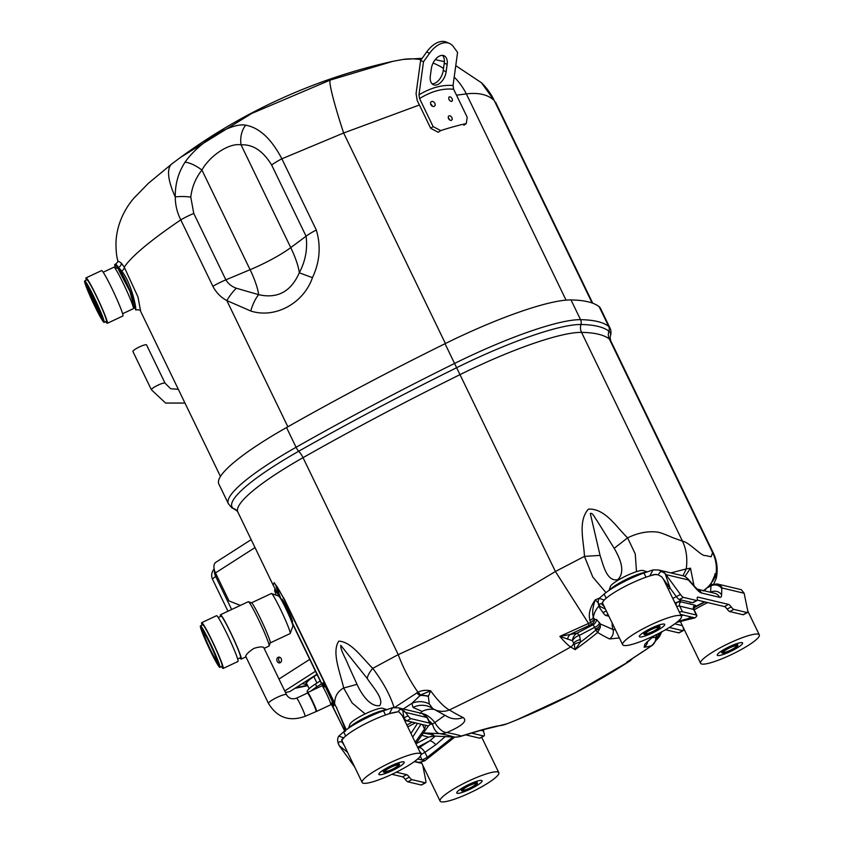 <?xml version="1.0" encoding="UTF-8"?>
<svg xmlns="http://www.w3.org/2000/svg" width="844" height="844" viewBox="0 0 844 844"><rect width="100%" height="100%" fill="white"/><g stroke="black" fill="none" stroke-linecap="round" stroke-linejoin="round"><path stroke-width="1.27" d="M315.983 711.207A10.033 0.707 -115.1 0 0 316.036 711.207A10.033 0.707 -115.1 0 0 312.417 701.818A10.033 0.707 -115.1 0 0 307.522 693.029L296.624 698.136C292.182 699.655 288.827 698.515 286.549 694.728L263.739 647.538M307.501 693.04L307.691 692.534A10.444 0.738 64.9 0 1 307.722 692.491L321.997 685.803A10.444 0.738 64.9 0 1 327.092 694.95A10.444 0.738 64.9 0 1 330.848 704.719L316.584 711.397A10.444 0.738 64.9 0 1 316.521 711.397L305.127 716.313A10.033 0.707 -115.1 0 0 305.18 716.123A10.033 0.707 -115.1 0 0 301.15 706.143A10.033 0.707 -115.1 0 0 296.624 698.136M307.722 692.491A10.444 0.738 64.9 0 1 312.818 701.628A10.444 0.738 64.9 0 1 316.584 711.397M209.924 642.759A20.773 1.466 64.9 0 1 219.018 665.336A20.773 1.466 64.9 0 1 208.816 647.232A20.773 1.466 64.9 0 1 201.442 627.799A20.773 1.466 64.9 0 1 209.924 642.759M210.378 650.861A22.904 1.614 64.9 0 1 200.429 625.868A22.904 1.614 64.9 0 1 211.601 645.924A22.904 1.614 64.9 0 1 219.851 667.361A22.904 1.614 64.9 0 1 210.378 650.861M200.429 625.868L202.708 624.792A22.904 1.614 64.9 0 1 212.192 641.292A22.904 1.614 64.9 0 1 222.141 666.285L219.851 667.361M223.143 668.437L237.987 661.485A25.278 1.783 -115.1 0 0 227.004 633.907A25.278 1.783 -115.1 0 0 216.549 615.698L201.705 622.65A25.278 1.783 64.9 0 1 214.038 644.784A25.278 1.783 64.9 0 1 223.143 668.437A25.278 1.783 64.9 0 1 221.455 666.612M202.022 625.119A25.278 1.783 64.9 0 1 201.705 622.65M218.237 617.523L221.117 616.173A22.904 1.614 64.9 0 1 230.602 632.673A22.904 1.614 64.9 0 1 240.551 657.666L237.66 659.016M220.569 616.436A24.487 1.72 64.9 0 1 220.453 614.749A24.487 1.72 64.9 0 1 230.581 632.378A24.487 1.72 64.9 0 1 241.215 659.101A24.487 1.72 64.9 0 1 240.002 657.93M220.453 614.749L248.284 601.709A24.487 1.72 64.9 0 1 248.421 601.719A24.487 1.72 64.9 0 1 258.412 619.348A24.487 1.72 64.9 0 1 269.13 645.955A24.487 1.72 64.9 0 1 269.046 646.061L264.14 648.361M264.045 648.181L264.056 647.844C262.822 646.451 259.414 646.641 253.833 648.435C248.315 652.106 245.604 654.86 245.709 656.716L245.931 656.811M248.421 601.719L251.544 602.859A22.123 1.561 64.9 0 1 260.574 618.779A22.123 1.561 64.9 0 1 270.259 642.822L269.13 645.955M251.48 602.827L271.409 593.501A22.123 1.561 64.9 0 1 271.525 593.501A22.123 1.561 64.9 0 1 280.556 609.421A22.123 1.561 64.9 0 1 290.241 633.464A22.123 1.561 64.9 0 1 290.167 633.559L270.238 642.896M290.241 633.464L292.879 626.142A16.585 1.171 -115.1 0 0 285.61 608.113A16.585 1.171 -115.1 0 0 278.837 596.17L271.525 593.501M323.273 687.385L291.982 622.65L292.541 621.828A12.512 0.886 -115.1 0 0 287.076 608.197A12.512 0.886 -115.1 0 0 281.938 599.177L280.915 599.092M202.18 628.537A20.066 1.414 -115.1 0 0 203.077 631.755A16.511 1.161 -115.1 0 0 209.09 647.105A16.511 1.161 -115.1 0 0 217.045 661.559A16.511 1.161 -115.1 0 0 209.966 643.55A16.511 1.161 -115.1 0 0 203.077 631.734L203.415 630.795A17.218 1.213 64.9 0 1 203.478 630.721A17.218 1.213 64.9 0 1 203.626 630.742M217.024 661.548A20.066 1.414 -115.1 0 0 218.923 664.291M218.153 661.78A17.218 1.213 64.9 0 1 218.09 661.907A17.218 1.213 64.9 0 1 217.995 661.907L217.045 661.559M210.293 649.426A15.171 1.066 64.9 0 1 203.71 632.873A15.171 1.066 64.9 0 1 211.105 646.156A15.171 1.066 64.9 0 1 216.57 660.346A15.171 1.066 64.9 0 1 210.293 649.426M619.38 637.937L609.568 638.95A721.462 146.55 -117.9 0 1 597.626 632.472A356.959 256.091 -15.5 0 1 575.133 649.648L574.236 644.658A9.484 6.362 -174.5 0 1 580.292 642.295L575.133 649.648A724.521 147.172 -117.9 0 1 570.713 646.989L518.269 676.361L449.398 709.962A722.696 146.803 62.1 0 0 463.039 717.505C467.882 720.787 462.449 725.808 446.74 732.571A265.712 12.576 3.5 0 1 461.351 736.063C480.415 730.102 492.706 726.716 498.213 725.893A722.696 146.803 62.1 0 0 506.98 723.814A727.053 727.053 0 0 0 517.045 719.774L575.344 692.724L629.698 661.052A724.521 147.172 -117.9 0 1 626.818 662.086A357.877 158.472 -33.8 0 0 651.948 645.554A721.462 146.55 -117.9 0 1 644.183 647.211L644.837 644.246L653.889 635.838M597.626 632.472L595.843 630.078A6.319 4.368 -6 0 0 600.327 627.44L597.626 632.472M629.603 660.346L652.074 645.491L655.493 641.081M652.349 644.816L651.948 645.554C654.691 643.497 655.946 640.754 655.704 637.326L651.958 637.642M703.126 591L707.304 587.582C711.819 583.267 714.425 578.615 715.1 573.625L716.239 578.362C718.096 569.478 717.115 561.007 713.307 552.936L610.592 340.491A127.971 21.997 154.2 0 0 609.347 339.003A441.412 75.897 154.2 0 0 581.548 332.378A127.971 21.997 154.2 0 0 460.202 374.536A581.706 100.014 154.2 0 0 303.028 457.67A127.971 21.997 154.2 0 0 237.829 512.023L236.193 509.976A10.265 10.075 127.6 0 0 233.25 508.404A444.45 76.414 154.2 0 0 236.932 510.673M670.822 572.897L686.235 568.93C687.649 558.665 686.404 549.412 682.49 541.173C689.115 542.038 701.87 556.776 705.225 555.489L711.175 556.797L712.589 552.567L713.285 552.936M365.135 713.908L352.106 702.936L343.677 688.029C340.385 672.953 331.397 652.233 338.771 641.155C351.199 641.598 362.192 657.94 372.742 668.364L398.241 654.617C450.453 631.048 502.845 603.333 555.415 571.494L584.47 556.375C583.763 540.804 577.729 521.181 588.395 509.122C605.064 508.183 616.32 526.994 627.588 537.86L635.258 553.938L636.492 571.662M279.427 597.056L273.182 585.166L274.194 582.592L284.322 599.092L334.635 703.179C334.815 696.237 337.832 691.183 343.677 688.029L357.012 684.336C361.264 693.736 369.841 706.977 379.589 705.658C384.621 699.212 372.362 686.573 367.267 678.534L340.754 645.312C340.491 650.513 345.808 658.415 348.044 664.566L357.012 684.336M344.763 730.946L344.447 730.471L344.69 730.999A9.484 7.965 148.6 0 0 344.679 731.009L344.668 730.988A9.484 7.965 148.6 0 1 344.194 730.071L331.143 703.084L344.447 730.471C347.686 734.797 341.862 719.89 336.334 707.377L346.272 729.786M614.179 548.315L596.887 520.463C595.009 518.374 592.741 512.276 590.315 513.542L600.063 555.405C603.165 564.509 606.636 581.959 617.766 579.68C626.248 571.23 619.327 557.209 614.179 548.315L627.588 537.86C637.99 532.807 648.013 530.897 657.666 532.131C660.261 532.3 671.929 537.185 672.067 537.406L682.49 541.173L581.548 332.378A10.265 9.569 -89.1 0 1 580.936 324.507A130.999 22.524 154.2 0 0 456.709 367.678A584.734 100.531 154.2 0 0 298.723 451.245A130.999 22.524 154.2 0 0 233.25 508.404A6.319 6.203 127.6 0 1 231.435 507.444L237.006 510.757M511.084 722.19L517.003 719.795C557.156 703.305 594.872 683.64 630.151 660.81L629.698 661.052A7.111 6.963 -112.6 0 0 631.776 658.953M574.236 644.658L573.741 643.212A7.111 6.573 121.8 0 1 570.713 646.989C567.727 645.038 564.13 641.493 559.889 636.365L590.6 622.503L589.924 620.351C588.226 614.105 590.009 607.258 595.294 599.831L599.588 598.016M605.981 592.604L592.762 577.001L584.459 556.375L600.063 555.405M572.432 640.712L559.889 636.365L577.053 633.2A9.484 8.725 -91.6 0 0 572.432 640.712L573.741 643.212A9.484 6.53 176.2 0 1 580.313 639.646L580.292 642.295A352.011 252.546 164.5 0 0 595.843 630.078L593.248 624.634L591.349 624.497L588.933 625.594L588.542 623.41L555.415 571.494L454.568 363.447A132.867 22.841 -25.8 0 1 580.556 319.676A446.307 76.73 -25.8 0 1 608.661 326.375A132.867 22.841 -25.8 0 1 609.948 327.926L600.411 308.187A132.867 22.841 -25.8 0 0 599.113 306.636A446.307 76.73 154.2 0 0 571.008 299.936A132.867 22.841 154.2 0 0 445.02 343.708L454.568 363.447A586.601 100.858 -25.8 0 0 296.075 447.278L286.527 427.539A586.601 100.858 -25.8 0 1 445.02 343.708M372.763 668.342C383.187 682.205 390.308 695.351 394.137 707.789L417.949 692.228C409.72 680.443 403.147 667.91 398.241 654.617L303.028 457.67A10.265 3.608 -119.6 0 0 298.723 451.245A6.319 2.216 -119.6 0 1 296.075 447.278A132.867 22.841 -25.8 0 0 228.376 503.72L231.435 507.444M683.387 597.362L679.293 599.525A9.484 1.931 -117.9 0 1 676.361 596.655L680.464 594.482A9.484 1.931 62.1 0 0 683.387 597.362L696.68 600.527A9.484 1.931 62.1 0 0 697.049 600.495A9.484 1.931 62.1 0 0 697.292 598.818A9.484 1.931 -117.9 0 1 697.534 597.13A9.484 1.931 -117.9 0 1 697.893 597.098L728.583 604.409A9.484 1.931 -117.9 0 1 731.221 606.899A9.484 1.931 62.1 0 0 733.858 609.389L747.151 612.565A9.484 1.931 62.1 0 0 747.52 612.533A9.484 1.931 62.1 0 0 747.689 610.507L744.144 593.248L722.232 588.025A6.319 1.287 62.1 0 0 721.778 588.584L721.62 594.851A27.968 5.676 -117.9 0 1 719.605 597.32L701.448 592.984A27.968 5.676 -117.9 0 1 696.226 588.806L689.168 580.809A7.902 5.919 -41.4 0 0 688.25 579.195C686.225 577.233 684.473 576.093 682.975 575.787L686.235 568.93L690.497 568.191L693.99 585.694M228.376 503.72L218.828 483.971A132.867 22.841 -25.8 0 1 286.527 427.539M419.974 713.613L422.127 711.408L413.043 707.441L411.904 703.326L420.692 694.939L417.949 692.217C421.863 690.308 426.093 689.843 430.64 690.814C437.941 700.794 444.197 707.177 449.398 709.962A20.066 18.579 121.6 0 1 433.13 708.77L448.143 717.052A20.066 18.927 115.9 0 0 463.039 717.505M415.913 743.764L428.488 737.107L421.842 735.293M423.393 733.109L433.489 734.818L434.038 736.031L433.215 736.021M275.999 585.493L281.02 599.103M284.228 599.578L282.371 595.822M334.941 704.487L284.238 599.599A19.591 1.382 -115.1 0 0 283.436 597.963M334.635 703.179L284.238 599.599L336.334 707.377A9.484 1.857 -24.3 0 0 336.84 707.578M367.267 678.534C367.467 675.917 369.292 672.52 372.742 668.364M433.299 736.031L454.04 737.055A258.38 12.227 -176.5 0 0 439.829 733.658A20.066 9.695 -88 0 1 432.487 724.057L429.965 724.395M428.499 737.107L434.038 736.031L454.04 737.055A20.066 19.792 -70 0 0 461.351 736.063A20.066 0.855 -107.5 0 1 461.299 736.179L481.017 730.26L506.98 723.814M423.509 732.93L439.829 733.658A20.066 18.673 -79.6 0 0 446.74 732.571A20.066 9.558 67.7 0 1 434.818 722.538A18.357 3.154 154.2 0 0 432.487 724.057A20.066 13.188 -124.6 0 0 428.868 720.628M444.841 715.406L434.818 722.538A20.066 10.212 -121.7 0 0 422.855 713.707M428.309 696.015L420.692 694.939L430.64 690.814L428.341 696.437L429.29 703.938L432.645 708.454M431.685 707.863L432.455 708.338M493.402 727.095A20.066 19.581 -95.8 0 0 498.213 725.893M461.088 735.957A20.066 0.855 -107.5 0 0 461.299 736.179A20.066 20.066 0 0 1 454.061 737.076M644.183 647.211A8.377 8.166 -95.4 0 0 647.601 641.672M615.466 629.824L613.018 629.519L600.316 623.938L600.327 627.44M612.143 622.956A20.066 19.275 101.4 0 0 613.018 629.519A8.377 7.902 115.8 0 1 609.568 638.95M658.478 633.57L660.071 634.139A7.902 6.583 24.2 0 1 659.586 636.429L655.725 640.374M598.385 603.049L595.294 599.831C592.72 606.931 592.066 612.765 593.343 617.354L594.577 619.327L596.508 619.464A6.319 5.982 -85.2 0 1 593.248 624.634L577.053 633.2L579.448 635.363L580.313 639.646M594.577 619.327A6.319 5.961 -86.3 0 1 591.349 624.497L590.6 622.503A6.319 4.874 -20.3 0 0 593.986 618.863M684.906 576.505L690.497 568.191M416.757 692.892A12.164 5.286 59.4 0 0 419.953 695.53A20.066 16.163 -167.8 0 1 428.341 696.437M715.1 573.625L714.836 575.133M422.127 711.408A20.066 19.486 109.3 0 1 434.301 709.477M413.043 707.441A20.066 19.634 120 0 1 431.643 707.842M403.284 708.992L411.904 703.326A20.066 19.296 -153.7 0 1 429.29 703.938M589.924 620.351A6.319 4.579 167.6 0 0 593.343 617.354A20.066 18.853 92.9 0 1 599.018 606.066M596.508 619.464L600.316 623.938A6.319 4.368 -25.5 0 1 595.526 629.033M572.527 640.796A9.484 6.604 162 0 1 579.448 635.363L594.746 627.271A6.319 4.389 -22.3 0 0 599.567 622.577M660.071 634.139L661.474 631.734M656.326 637.695L655.44 641.24A7.902 7.269 20.6 0 0 655.493 641.102A7.902 7.269 20.6 0 0 655.704 637.326L657.086 634.277M655.904 636.872A7.902 6.499 10.7 0 1 655.978 639.288M656.358 635.595A7.902 6.351 14.3 0 1 656.284 637.895M658.689 633.644A7.902 7.712 116.4 0 1 656.115 638.591M659.85 634.255A7.902 7.723 119.2 0 1 655.746 640.29M661.443 632.008A7.902 5.307 25.9 0 1 661.116 633.106L659.586 636.418M588.933 625.594L570.639 634.139A9.484 7.206 -104 0 0 567.548 639.214M344.7 736.907L341.683 739.713L342.094 742.055C338.571 741.137 337.632 742.372 339.277 745.748L354.596 766.837M362.16 782.494A32.621 5.613 -25.8 0 1 389.095 763.24A32.621 5.613 -25.8 0 1 420.903 754.093A32.621 5.613 -25.8 0 1 397.007 771.838A32.621 5.613 -25.8 0 1 363.3 783.221A32.621 5.613 -25.8 0 1 362.16 782.494L342.179 741.159A32.621 5.613 -25.8 0 1 363.11 724.943A32.621 5.613 -25.8 0 1 397.587 711.914L389.316 713.655L392.555 707.683L383.482 710.796A32.547 5.591 154.2 0 0 343.645 731.864L338.803 736.116L343.624 737.825M387.322 714.362L389.316 713.655M405.099 721.388A6.077 1.044 154.2 0 0 406.407 720.628M404.951 719.267A6.077 1.044 154.2 0 0 404.223 719.573M421.156 784.983L425.249 782.81A9.484 1.931 62.1 0 0 425.619 782.789L421.515 784.952A9.484 1.931 -117.9 0 1 421.156 784.983L407.863 781.818A9.484 1.931 -117.9 0 1 405.226 779.328A9.484 1.931 62.1 0 0 402.577 776.839L391.954 774.307M425.249 782.81L411.967 779.645A9.484 1.931 -117.9 0 1 409.319 777.155A9.484 1.931 62.1 0 0 406.681 774.665L396.3 772.197M354.923 767.523A9.484 1.931 -117.9 0 1 354.469 766.911M425.619 782.789A9.484 1.931 62.1 0 0 425.798 780.763L422.791 765.318M415.892 743.722L428.372 725.956A14.221 2.448 154.2 0 0 430.229 723.456A14.221 2.448 154.2 0 0 429.733 723.139L427.022 717.527L405.584 712.42L402.841 710.669L403.917 717.949L408.021 715.775A9.484 1.931 62.1 0 0 410.944 718.655L406.84 720.829A9.484 1.931 -117.9 0 1 403.917 717.949M405.584 712.42L408.021 715.775M483.158 729.659L484.245 733.953A9.484 1.931 62.1 0 1 484.066 735.968L479.962 738.141A9.484 1.931 -117.9 0 1 479.592 738.173L465.614 734.839M479.592 738.173L483.696 736L471.406 733.067M445.252 736.58L435.789 744.724L424.912 752.32L427.317 757.321L452.975 737.012M429.733 723.139L410.944 718.655M427.317 757.321L422.148 760.043L417.674 758.978M414.615 761.394L418.044 762.216A14.221 2.448 154.2 0 0 424.891 760.697L454.758 737.107M403.327 717.136L400.847 713.866M428.372 725.956L406.84 720.829M415.195 742.287L424.574 729.016L422.401 724.532M347.58 752.32L339.277 745.748M418.118 748.322L429.818 740.789L417.601 747.256M425.629 725.302L424.574 729.016M424.891 760.697L422.148 760.043L420.301 756.235M419.13 747.773A7.902 2.965 -119.6 0 1 424.912 752.32L421.589 754.198A9.484 1.625 -25.8 0 1 420.987 754.336M343.835 744.809L342.094 742.055M402.841 710.669C401.206 708.844 399.75 709.097 398.463 711.429L398.241 711.365M401.396 714.573L398.463 711.429M392.555 707.683L398.41 707.831L404.592 711.228M435.789 744.724A7.902 3.091 -130.7 0 0 429.818 740.789L435.261 736.105M419.679 751.55A7.902 5.94 75.7 0 1 421.589 754.198M339.277 745.769C337.273 741.792 337.115 738.574 338.803 736.116M691.162 602.363A5.602 0.96 -25.8 0 1 689.896 602.057M606.161 598.269L604.146 594.081L599.936 597.679L599.293 598.333L604.125 600.042L605.201 599.124M604.125 600.042L601.529 603.85L602.7 603.428M680.464 594.482L665.093 573.445C662.361 570.628 660.114 571.082 658.32 574.796L654.005 574.521L647.812 576.579M679.293 599.525L692.576 602.7A9.484 1.931 62.1 0 0 692.945 602.669L697.049 600.495M676.361 596.655L661.633 576.726L657.803 574.659M747.52 612.533L743.416 614.706A9.484 1.931 -117.9 0 1 743.047 614.727L747.151 612.565M697.313 600.105L724.479 606.583A9.484 1.931 -117.9 0 1 727.117 609.073A9.484 1.931 62.1 0 0 729.754 611.562L743.047 614.727M683.007 626.955L683.345 628.643A9.484 1.931 62.1 0 1 683.165 630.668L679.061 632.831A9.484 1.931 -117.9 0 1 678.692 632.863L682.796 630.69A9.484 1.931 62.1 0 0 683.165 630.668M605.454 609.125L599.979 606.403L599.778 607.996L603.017 612.639L606.319 610.898M608.018 614.421L605.939 615.519L608.883 616.226M605.939 615.519A9.484 1.931 -117.9 0 1 603.017 612.639M665.547 629.729L678.692 632.863M680.486 614.4L692.513 617.354L677.943 621.395M669.324 627.482L682.796 630.69M692.217 617.207L694.96 617.861L676.698 622.418M682.437 611.721L696.321 615.033L693.61 609.431L679.726 606.119L682.437 611.721A14.221 2.448 154.2 0 0 679.346 612.048M741.327 589.703L744.144 593.248M649.817 575.882L653.056 569.9L658.816 570.027L665.093 573.445L670.041 587.941M604.146 594.081A32.547 5.591 -25.8 0 1 643.983 573.013L653.056 569.9M674.915 602.89L677.162 602.31A17.376 2.986 -25.8 0 1 681.108 601.867L694.992 605.18A17.376 2.986 -25.8 0 1 695.319 606.646L694.042 607.712M694.96 617.861A14.221 2.448 154.2 0 0 696.817 615.35A14.221 2.448 154.2 0 0 696.321 615.033M601.529 603.85L604.599 607.089M601.666 603.945C599.388 603.513 598.818 604.325 599.979 606.403M681.456 600.042L677.162 602.31A3.165 2.374 -104.3 0 0 676.16 605.464M704.455 601.814L695.319 606.646A3.165 2.986 34 0 0 694.053 607.68L694.106 609.748A14.221 2.448 154.2 0 0 693.61 609.431A3.165 3.049 -76.6 0 1 694.992 605.18M599.778 607.996C597.858 603.808 597.7 600.59 599.293 598.333M255.015 547.587L215.484 572.907L229.03 600.939L240.403 605.401M215.484 572.907A11.056 6.235 -122.6 0 1 215.895 562.252L251.185 539.643M276.421 591.401L274.944 591.718L275.724 593.343M274.944 591.718A2.374 1.91 78 0 1 275.133 588.964M277.148 661.316A2.922 2.363 78 0 1 278.573 657.159A2.922 2.363 78 0 1 281.485 659.533A2.922 2.363 78 0 1 279.786 662.878A2.922 2.363 78 0 1 277.148 661.316M285.462 692.481L289.893 691.542L316.911 674.229M279.533 657.202A2.922 2.363 -102 0 0 278.963 660.936A2.922 2.363 -102 0 0 280.651 662.456M275.977 595.125A4.737 2.669 -122.6 0 1 276.537 591.623M133.996 307.068L135.768 309.537C136.506 306.572 125.703 276.273 117.833 267.675L114.668 264.52L115.195 267.611M135.684 309.948L135.768 309.537C136.222 306.868 130.915 281.885 121.641 271.029L115.776 264.014L114.668 264.52M419.405 104.983L343.635 132.993L281.875 158.799L316.3 230.001C321.121 245.952 319.844 261.819 312.47 277.634C303.692 303.344 274.975 318.916 250.752 311.003L226.846 300.591C220.822 297.331 216.159 292.562 212.878 286.285L180.774 219.873C150.454 240.466 131.611 256.217 124.258 267.126L137.983 296.982L140.674 311.415L220.463 476.47M455.76 65.653L481.47 82.765L494.246 100.531C487.98 94.623 478.675 92.407 466.342 93.884L456.52 95.182M115.776 264.003C117.78 262.041 118.476 260.986 117.875 260.849L118.033 261.629C116.43 256.281 115.765 249.286 116.061 240.677C117.421 221.065 126.822 206.358 133.943 198.129L148.333 183.348L172.007 163.778A65.252 21.269 52.6 0 1 172.123 163.694L180.648 157.311L251.702 113.476L330.152 80.106L392.871 61.338L403.021 59.439A65.252 61.369 81.8 0 1 421.156 59.692M117.875 260.944L121.219 262.969L124.258 267.126A3.946 2.511 -35.8 0 1 121.641 271.029M250.752 311.003A20.541 7.216 -72.2 0 1 258.665 294.683C277.497 298.924 291.053 291.602 299.325 272.707A40.343 10.55 61.5 0 0 290.747 247.619A44.236 7.607 -25.8 0 1 250.098 269.7L225.865 279.849C228.302 283.848 231.783 286.633 236.309 288.215L258.665 294.683A40.343 10.55 61.5 0 0 250.098 269.7L201.927 170.045C195.66 178.031 191.947 187.041 190.786 197.106L193.761 213.437A20.541 3.534 154.2 0 0 180.774 219.873C177.082 212.477 175.246 204.839 175.278 196.926C175.088 184.087 178.337 172.514 185.026 162.217C198.762 142.298 231.224 122.18 245.688 125.186C259.266 127.592 271.335 138.796 281.875 158.799A20.541 3.534 -25.8 0 0 271.641 165.002C262.98 150.854 252.789 144.145 241.067 144.862C229.188 142.689 209.913 155.634 201.927 170.045A20.541 7.005 -143.1 0 0 185.026 162.217M180.637 157.322L172.007 163.778A65.252 21.269 52.6 0 0 175.278 196.926A20.541 6.098 -175.6 0 1 190.786 197.106M330.152 80.106A65.252 4.684 71.1 0 0 343.635 132.993L445.4 343.519M433.088 63.057A65.252 61.369 81.8 0 1 443.522 68.427M454.199 77.057A65.252 61.369 81.8 0 1 466.342 93.884L566.05 300.126M481.47 82.765A65.252 63.247 134 0 1 494.246 100.531L592.119 302.985M312.47 277.634A20.541 0.57 -161 0 1 299.325 272.707C305.475 261.049 307.722 248.885 306.066 236.204L271.641 165.002M316.3 230.001A20.541 3.534 154.2 0 0 306.066 236.204L290.747 247.619L241.067 144.862A20.541 15.16 -89.5 0 1 245.688 125.186M287.857 426.79L226.846 300.591A20.541 6.689 -55.7 0 1 236.309 288.215M133.668 305.655L129.997 291.475L119.342 271.325L117.833 267.675L118.793 267.221A3.946 3.26 -36.2 0 0 121.219 262.969M101.312 315.93A16.11 1.139 64.9 0 1 101.291 316.162A16.11 1.139 64.9 0 1 93.378 302.12A16.11 1.139 64.9 0 1 87.66 287.055A16.11 1.139 64.9 0 1 95.077 300.411A16.11 1.139 64.9 0 1 101.312 315.93M101.375 316.078A16.268 1.15 -115.1 0 0 94.591 299.367A16.268 1.15 -115.1 0 0 87.438 286.981A16.268 1.15 -115.1 0 0 93.367 302.131A16.268 1.15 -115.1 0 0 101.217 316.373A16.268 1.15 -115.1 0 0 101.375 316.078M86.32 280.134A25.077 1.762 64.9 0 1 86.046 277.855L101.607 270.576A25.077 1.762 64.9 0 1 112.917 290.579A25.077 1.762 64.9 0 1 122.992 315.529A25.077 1.762 64.9 0 1 122.876 316.004L107.325 323.284A25.077 1.762 64.9 0 1 105.753 321.627M86.046 277.855A25.077 1.762 64.9 0 1 97.355 297.858A25.077 1.762 64.9 0 1 107.441 322.819A25.077 1.762 64.9 0 1 107.325 323.284M104.223 321.954A22.904 1.614 -115.1 0 0 95.013 299.166A22.904 1.614 -115.1 0 0 84.685 280.894A22.904 1.614 -115.1 0 0 92.935 302.331A22.904 1.614 -115.1 0 0 104.118 322.387A22.904 1.614 -115.1 0 0 104.223 321.954M104.118 322.387L106.397 321.321A22.904 1.614 -115.1 0 0 106.502 320.889A22.904 1.614 -115.1 0 0 97.303 298.101A22.904 1.614 -115.1 0 0 86.974 279.828L84.685 280.894M103.411 320.277A21.016 1.477 64.9 0 1 103.379 320.583A21.016 1.477 64.9 0 1 93.062 302.268A21.016 1.477 64.9 0 1 85.603 282.613A21.016 1.477 64.9 0 1 95.288 300.042A21.016 1.477 64.9 0 1 103.411 320.277M103.179 272.232L113.94 267.2A22.904 1.614 64.9 0 1 114.067 267.2A22.904 1.614 64.9 0 1 124.617 286.19A22.904 1.614 64.9 0 1 133.479 308.26A22.904 1.614 64.9 0 1 133.457 308.587A22.904 1.614 64.9 0 1 133.373 308.682L122.612 313.725M121.789 274.68A20.066 1.414 64.9 0 1 130.25 292.193M88.926 288.648A15.171 1.066 -115.1 0 0 94.285 301.698A15.171 1.066 -115.1 0 0 100.879 314.168M86.71 283.869A20.066 1.414 -115.1 0 0 87.544 286.686M101.502 316.479A20.066 1.414 -115.1 0 0 103.137 318.937M419.573 98.569L418.962 94.834C430.873 87.734 442.224 84.622 453.038 85.497L457.575 52.423L453.439 46.736A25.278 15.055 -66 0 0 449.536 43.487A25.278 15.055 -66 0 0 429.575 53.277L423.498 61.76L420.607 60.462L416.071 93.547L417.189 100.415L430.672 128.299L433.12 126.589L440.684 130.598A138.237 23.769 -25.8 0 1 466.31 123.572L467.196 117.253L453.65 89.242C442.815 88.124 431.453 91.236 419.573 98.569L433.12 126.589M453.038 85.497L453.65 89.242M418.962 94.834L423.498 61.76M446.138 71.729L447.151 64.408A11.848 7.058 114 0 0 444.06 55.757A11.848 7.058 114 0 0 431.326 68.744L430.324 76.065A11.848 7.058 114 0 0 433.405 84.727A11.848 7.058 114 0 0 446.138 71.729L443.248 70.442L444.25 63.121A11.848 7.058 -66 0 0 442.488 55.387M443.248 70.442A11.848 7.058 -66 0 1 432.075 83.799M449.536 43.487L446.634 42.2A25.278 15.055 114 0 0 426.674 51.98L429.575 53.277M420.607 60.462L426.674 51.98M440.684 130.598L438.247 132.286L430.672 128.299M452.278 119.426L451.245 120.47C448.966 120.038 448.006 118.666 448.375 116.366C449.504 115.269 450.707 115.691 451.983 117.632L452.278 119.426M452.5 100.489L451.656 101.491C449.419 100.932 448.481 99.508 448.85 97.229C449.873 96.374 450.97 96.891 452.152 98.78L452.5 100.489M435.219 105.394L433.879 106.608C431.379 106.249 430.292 104.814 430.651 102.303C431.98 100.795 433.405 101.153 434.945 103.358L435.219 105.394M463.883 125.271L466.31 123.572M432.075 106.133A1.583 1.161 53.2 0 0 430.588 104.16M449.578 119.953A1.583 1.055 55.1 0 0 449.377 119.162A1.583 1.055 55.1 0 0 448.28 118.097M151.403 389.78A7.585 1.308 154.2 0 1 157.67 385.307A7.585 1.308 154.2 0 1 165.065 383.176L146.561 344.922A7.585 1.308 154.2 0 0 139.176 347.042A7.585 1.308 154.2 0 0 132.909 351.515L151.403 389.78L165.603 403.063L184.973 403.063M348.488 728.224L349.975 724.152A18.484 3.176 -25.8 0 1 361.823 715.585A18.484 3.176 -25.8 0 1 382.754 708.306L386.774 709.635M379.367 774.729A14.063 2.416 -25.8 0 1 378.872 774.412A14.063 2.416 -25.8 0 1 390.487 766.109A14.063 2.416 -25.8 0 1 404.192 762.174A14.063 2.416 -25.8 0 1 393.895 769.823A14.063 2.416 -25.8 0 1 379.367 774.729M386.024 709.899A22.429 3.861 154.2 0 0 362.498 718.845A22.429 3.861 154.2 0 0 349.099 727.813M441.212 801.8A32.621 5.613 -25.8 0 1 440.072 801.061A32.621 5.613 -25.8 0 1 467.006 781.818A32.621 5.613 -25.8 0 1 498.815 772.661A32.621 5.613 -25.8 0 1 474.919 790.417A32.621 5.613 -25.8 0 1 441.212 801.8M457.279 793.297A14.063 2.416 -25.8 0 1 456.783 792.98A14.063 2.416 -25.8 0 1 468.388 784.688A14.063 2.416 -25.8 0 1 482.103 780.742A14.063 2.416 -25.8 0 1 471.807 788.391A14.063 2.416 -25.8 0 1 457.279 793.297M622.661 644.711A32.621 5.613 -25.8 0 1 649.595 625.457A32.621 5.613 -25.8 0 1 681.403 616.31A32.621 5.613 -25.8 0 1 657.508 634.066A32.621 5.613 -25.8 0 1 623.79 645.449A32.621 5.613 -25.8 0 1 622.661 644.711L602.679 603.376A32.621 5.613 -25.8 0 1 623.6 587.16A32.621 5.613 -25.8 0 1 656.221 574.363M608.988 590.441L610.476 586.369A18.484 3.176 -25.8 0 1 622.323 577.802A18.484 3.176 -25.8 0 1 643.255 570.523L647.264 571.852M639.857 636.946A14.063 2.416 -25.8 0 1 639.372 636.629A14.063 2.416 -25.8 0 1 650.977 628.337A14.063 2.416 -25.8 0 1 664.692 624.391A14.063 2.416 -25.8 0 1 654.395 632.04A14.063 2.416 -25.8 0 1 639.857 636.946M646.515 572.116A22.429 3.861 154.2 0 0 622.988 581.062A22.429 3.861 154.2 0 0 609.6 590.03M694.158 609.864A32.621 5.613 -25.8 0 1 701.512 605.739A32.621 5.613 -25.8 0 1 707.736 602.595M700.573 663.279A32.621 5.613 -25.8 0 1 727.496 644.035A32.621 5.613 -25.8 0 1 759.315 634.888A32.621 5.613 -25.8 0 1 735.419 652.634A32.621 5.613 -25.8 0 1 701.702 664.017A32.621 5.613 -25.8 0 1 700.573 663.279L680.591 621.944A32.621 5.613 -25.8 0 1 680.486 621.479M717.769 655.524A14.063 2.416 -25.8 0 1 717.284 655.208A14.063 2.416 -25.8 0 1 728.889 646.905A14.063 2.416 -25.8 0 1 742.604 642.97A14.063 2.416 -25.8 0 1 732.297 650.619A14.063 2.416 -25.8 0 1 717.769 655.524M467.608 786.429A7.111 1.224 -25.8 0 1 475.847 783.77A7.111 1.224 -25.8 0 1 469.981 787.969A7.111 1.224 -25.8 0 1 463.039 789.963A7.111 1.224 -25.8 0 1 467.608 786.429M467.154 786.323A8.851 1.519 -25.8 0 1 477.409 783.01A8.851 1.519 -25.8 0 1 470.108 788.233A8.851 1.519 -25.8 0 1 461.478 790.712A8.851 1.519 -25.8 0 1 467.154 786.323M650.186 630.067A7.111 1.224 -25.8 0 1 658.436 627.419A7.111 1.224 -25.8 0 1 652.56 631.607A7.111 1.224 -25.8 0 1 645.628 633.601A7.111 1.224 -25.8 0 1 650.186 630.067M649.743 629.962A8.851 1.519 -25.8 0 1 659.997 626.659A8.851 1.519 -25.8 0 1 652.697 631.882A8.851 1.519 -25.8 0 1 644.067 634.361A8.851 1.519 -25.8 0 1 649.743 629.962M728.098 648.646A7.111 1.224 -25.8 0 1 736.348 645.987A7.111 1.224 -25.8 0 1 730.471 650.186A7.111 1.224 -25.8 0 1 723.54 652.18A7.111 1.224 -25.8 0 1 728.098 648.646M727.655 648.54A8.851 1.519 -25.8 0 1 737.909 645.238A8.851 1.519 -25.8 0 1 730.609 650.45A8.851 1.519 -25.8 0 1 721.979 652.939A8.851 1.519 -25.8 0 1 727.655 648.54M389.696 767.85A7.111 1.224 -25.8 0 1 397.935 765.191A7.111 1.224 -25.8 0 1 392.07 769.39A7.111 1.224 -25.8 0 1 385.138 771.384A7.111 1.224 -25.8 0 1 389.696 767.85M389.242 767.745A8.851 1.519 -25.8 0 1 399.497 764.442A8.851 1.519 -25.8 0 1 392.196 769.654A8.851 1.519 -25.8 0 1 383.566 772.144A8.851 1.519 -25.8 0 1 389.242 767.745M317.08 674.578L313.841 676.645A22.123 3.798 154.2 0 0 306.678 683.577L309.157 688.683M320.182 680.981L315.413 684.041A25.278 4.347 154.2 0 0 307.227 691.953L307.606 692.755M305.127 716.313C289.376 721.936 277.159 717.653 268.487 703.453A10.033 1.72 -25.8 0 1 268.455 703.337A10.033 1.72 -25.8 0 1 277.085 697.387A10.033 1.72 -25.8 0 1 286.549 694.728M610.592 340.491L610.096 337.136A130.999 22.524 154.2 0 0 608.925 331.186A10.265 10.075 127.6 0 0 609.347 339.003L712.589 552.567C716.081 559.583 717.157 567.421 715.817 576.062L712.494 581.527M292.151 622.397L323.505 687.28L292.151 622.408M571.008 299.936L580.556 319.676A6.319 5.887 -89.1 0 1 580.936 324.507A444.45 76.414 154.2 0 1 608.925 331.186A6.319 6.203 127.6 0 0 608.661 326.375L599.113 306.636M711.197 584.818L711.355 583.478M324.254 686.921A12.871 0.907 64.9 0 1 323.421 682.975A12.871 0.907 64.9 0 1 328.327 691.922A12.871 0.907 64.9 0 1 333.686 704.487A12.871 0.907 64.9 0 1 331.734 702.809M276.062 585.567A19.591 1.382 -115.1 0 0 281.031 599.103M284.322 599.092A9.484 1.625 154.2 0 0 284.228 599.588A9.484 1.625 154.2 0 0 284.238 599.588C279.047 589.703 276.115 584.808 275.439 584.881L276.241 585.451M341.683 739.713L342.284 739.861M406.861 725.028L412.336 722.137M411.967 779.645L407.863 781.818M421.873 763.409L414.32 761.615M483.644 731.031L480.742 730.334M420.987 724.194L412.695 737.097M385.508 714.984L383.482 710.796M345.66 736.042L343.645 731.864M410.954 733.51L417.495 723.361M415.406 722.865L407.768 726.906M409.319 777.155L405.226 779.328M406.681 774.665L402.577 776.839M430.229 723.456L427.518 717.854A14.221 2.448 154.2 0 0 427.022 717.527A7.902 7.617 103.4 0 0 422.021 713.465L398.516 707.863M667.351 587.255L668.944 586.411M654.606 574.669L654.005 574.521M692.576 602.7L696.68 600.527M689.168 580.809A6.319 1.287 62.1 0 0 687.987 579.86L666.074 574.637M689.949 618.409L688.989 616.436M683.461 615.118L681.182 615.846M682.374 625.636L674.82 623.832M729.754 611.562L733.858 609.389M646.008 577.201L643.983 573.013M710.585 592.288L710.986 585.884L708.158 587.382M710.817 592.351A20.066 4.072 62.1 0 0 710.827 592.161A7.902 7.269 -178.6 0 1 721.62 594.851M670.178 588.12L668.258 589.123M672.774 598.47L676.318 596.592M697.302 597.415L697.893 597.098M724.479 606.583L728.583 604.409M727.117 609.073L731.221 606.899M681.108 601.867A3.165 3.049 -76.6 0 0 679.726 606.119A14.221 2.448 154.2 0 0 676.635 606.446M721.778 588.584A7.902 7.269 -178.6 0 0 710.986 585.884A14.221 2.891 -117.9 0 1 711.46 584.681L709.846 585.525M722.232 588.025A7.902 7.617 -76.6 0 0 717.231 583.953L711.46 584.681M719.605 597.32A7.902 7.617 -76.6 0 0 714.604 593.248L697.218 589.101M701.448 592.984A7.902 7.617 -76.6 0 0 697.323 589.186M696.226 588.806A7.902 5.919 -41.4 0 0 695.308 587.192L688.25 579.195M687.987 579.86A7.902 7.617 -76.6 0 0 683.007 575.798M278.974 679.051L309.727 659.354M315.477 671.254L284.723 690.951M278.309 594.946L277.286 595.6M193.761 213.437L225.865 279.849A20.541 3.534 -25.8 0 0 212.878 286.285M447.151 64.408L444.25 63.121M302.796 683.788A27.377 4.705 -25.8 0 1 302.036 683.756M295.822 687.744L307.501 685.265M216.855 575.756L215.695 576.505L231.646 609.495M227.975 611.214L212.625 579.469A9.484 1.625 -25.8 0 1 215.695 576.505A9.484 5.338 -122.6 0 1 214.429 570.185M317.006 674.43L313.388 676.74A22.904 3.935 154.2 0 0 307.132 684.495M313.841 676.645L316.943 683.06M315.413 684.041L316.764 686.847L321.532 683.788M311.225 690.846A25.278 4.347 -25.8 0 1 316.764 686.847A1.583 0.886 -122.6 0 0 317.618 687.849M322.355 685.486L321.49 686.035M302.553 683.577L302.458 683.503A25.89 4.452 154.2 0 0 302.553 683.577L307.3 684.853M268.487 703.453L245.72 656.358M241.215 659.101L245.963 656.875M273.182 585.166L237.829 512.023M330.911 703.189L344.985 731.505M334.551 703.674L334.952 704.508M610.096 337.136L610.085 337.157C611.299 333.538 611.256 330.458 609.948 327.926M432.381 708.285L433.13 708.77M646.641 642.316L654.322 635.627M656.453 640.068L655.239 640.818M630.151 660.81L632.747 658.331M713.771 583.869L716.239 578.362M704.107 590.747L710.88 584.175L714.847 575.133M431.252 736.137L433.32 736.031M661.738 631.85L661.116 633.106M324.138 684.009L333.602 704.223M422.021 713.465L427.518 717.854M694.011 607.775L705.025 601.941M694.106 609.748L696.817 615.35M741.391 589.713L717.231 583.953M697.492 589.312L695.308 587.192M682.975 575.787L658.974 570.069M325.478 686.351L323.22 687.406M332.884 702.271L330.605 703.337M495.607 102.272L592.741 303.218M392.365 61.454A566.851 566.851 0 0 0 180.679 157.3M403.021 59.439L422.137 58.32M435.251 59.629L444.377 61.654M135.715 309.927C138.975 309.569 140.632 310.064 140.674 311.415L140.674 311.415M117.833 268.571L114.067 267.2M134.808 304.821L133.457 308.587M101.217 316.373L102.451 316.827M87.438 286.981L87.892 285.726M165.065 383.176L170.657 388.725L178.327 389.316M420.903 754.093L402.493 715.997M498.815 772.661L481.692 737.234M440.072 801.061L421.135 761.889M681.403 616.31L663.268 578.805M759.315 634.888L747.784 611.035M460.666 789.024L461.478 790.712M476.596 781.322L477.409 783.01M643.244 632.673L644.067 634.361M659.175 624.971L659.997 626.659M721.156 651.241L721.979 652.939M737.086 643.539L737.909 645.238M382.754 770.445L383.566 772.144M398.684 762.744L399.497 764.442M307.691 685.655L294.841 688.366M214.133 568.983A9.484 9.484 0 0 0 212.625 579.469"/></g></svg>
